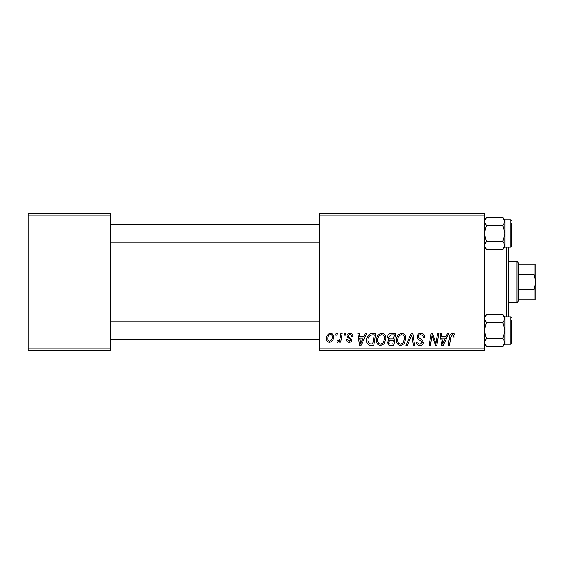 <?xml version="1.0" encoding="UTF-8"?>
<svg xmlns="http://www.w3.org/2000/svg" width="564" height="564" viewBox="0 0 564 564"><rect width="100%" height="100%" fill="white"/><g stroke="black" fill="none" stroke-linecap="round" stroke-linejoin="round"><path stroke-width="0.85" d="M484.356 350.596L319.725 350.596L319.725 348.876L484.356 348.876L484.356 350.596M484.356 215.124L319.725 215.124L319.725 213.403L484.356 213.403L484.356 348.876M340.903 333.444L342.172 333.444L340.698 342.179L339.429 342.179L339.747 340.374L337.723 342.334L336.877 342.017L337.371 340.649L337.998 340.931C339.443 340.113 340.205 338.781 340.268 336.934L340.903 333.444M344.512 333.444L345.76 333.444L345.499 335.164L344.223 335.164L344.512 333.444M372.296 333.444L375.85 333.444L373.819 345.45L369.3 345.295C367.383 344.357 366.501 342.771 366.649 340.536C366.579 337.476 367.82 335.206 370.372 333.733L372.296 333.444M381.708 333.289C384.472 333.796 385.846 335.524 385.825 338.478L384.183 343.793L380.622 345.605C377.774 345.083 376.392 343.3 376.47 340.261C376.449 336.447 378.197 334.128 381.708 333.289M401.66 333.289C404.423 333.796 405.798 335.524 405.784 338.478L404.141 343.793L400.574 345.605C397.726 345.083 396.344 343.3 396.429 340.261C396.407 336.447 398.149 334.128 401.66 333.289M420.927 333.289C423.444 333.423 424.685 334.776 424.643 337.357L423.402 337.498L423.078 335.728L420.843 334.692C419.433 334.685 418.622 335.354 418.41 336.701L418.735 337.751L421.985 339.796L423.402 342.418C423.24 344.477 422.119 345.535 420.039 345.605C417.868 345.471 416.697 344.315 416.535 342.129L417.776 342.017C417.903 343.406 418.671 344.139 420.081 344.202L422.154 342.496L421.682 341.424L419.531 340.177C417.994 339.563 417.198 338.442 417.163 336.814C417.388 334.565 418.643 333.394 420.927 333.289M455.042 335.94L454.936 337.032L453.682 337.187L453.801 336.144L452.511 334.692L450.869 336.948L449.43 345.45L448.168 345.45L449.649 336.652C449.797 334.699 450.777 333.578 452.589 333.289C454.217 333.394 455.042 334.276 455.042 335.94M319.725 215.124L319.725 348.876M447.464 333.444L448.817 333.444L443.241 345.45L441.718 345.45L440.075 333.444L441.33 333.444L441.732 336.722L445.99 336.722L447.464 333.444M437.572 333.444L438.834 333.444L436.783 345.45L435.464 345.45L432.031 335.263L430.36 345.45L429.091 345.45L431.122 333.444L432.44 333.444L435.901 343.617L437.572 333.444M411.184 333.444L412.777 333.444L414.618 345.45L413.356 345.45L411.783 335.164L407.286 345.45L405.946 345.45L411.184 333.444M390.993 333.444L395.808 333.444L393.778 345.45L389.04 345.253L387.383 342.531L389.04 339.606L387.546 337.18C387.687 334.967 388.843 333.719 390.993 333.444M365.31 333.444L366.656 333.444L361.087 345.45L359.557 345.45L357.914 333.444L359.169 333.444L359.571 336.722L363.836 336.722L365.31 333.444M352.93 336.25L351.689 336.567C351.739 335.256 351.139 334.53 349.899 334.382L348.256 335.721L348.517 336.482L351.844 339.845C351.703 341.431 350.829 342.256 349.229 342.334C347.48 342.292 346.529 341.403 346.388 339.683L347.635 339.528L349.285 341.241L350.596 340.043L350.47 339.331L347.635 337.406L347.008 335.82C347.241 334.149 348.221 333.303 349.955 333.289C351.858 333.366 352.852 334.353 352.93 336.25M336.095 333.444L337.342 333.444L337.082 335.164L335.806 335.164L336.095 333.444M330.476 333.289C332.45 333.55 333.444 334.713 333.444 336.771C333.564 339.817 332.245 341.671 329.496 342.334C327.501 342.017 326.528 340.797 326.584 338.682C326.514 335.756 327.804 333.958 330.476 333.289M110.516 350.596L28.2 350.596L28.2 348.876L110.516 348.876L110.516 350.596M110.516 215.124L28.2 215.124L28.2 213.403L110.516 213.403L110.516 348.876M28.2 215.124L28.2 348.876M443.649 341.685L445.306 338.125L441.901 338.125L442.648 344.139L443.649 341.685M403.154 342.87L404.536 338.421C404.55 336.313 403.563 335.072 401.568 334.692C398.896 335.502 397.599 337.399 397.676 340.395C397.627 342.538 398.607 343.814 400.616 344.202L403.154 342.87M392.748 344.047L393.383 340.303L389.322 340.804L388.631 342.482C388.737 343.645 389.4 344.167 390.612 344.047L392.748 344.047M393.623 338.901L394.306 334.847L390.732 334.91L388.786 337.216C388.913 338.463 389.639 339.027 390.972 338.901L393.623 338.901M383.203 342.87L384.577 338.421C384.592 336.313 383.605 335.072 381.616 334.692C378.945 335.502 377.647 337.399 377.718 340.395C377.668 342.538 378.648 343.814 380.658 344.202L383.203 342.87M361.489 341.685L363.153 338.125L359.747 338.125L360.495 344.139L361.489 341.685M372.797 344.047L374.348 334.847L372.748 334.847C369.441 335.157 367.827 337.082 367.897 340.614L369.406 343.843L372.797 344.047M329.552 341.241C331.435 340.55 332.316 339.105 332.196 336.905C332.295 335.524 331.717 334.685 330.469 334.382C328.636 335.108 327.762 336.539 327.832 338.689C327.733 340.071 328.304 340.924 329.552 341.241M508.361 247.187L508.361 316.813M506.648 316.813L506.648 247.187M484.356 247.194L486.478 249.316L484.398 245.897M502.813 249.316L504.935 247.194L504.935 219.748L502.813 217.626L504.935 221.589L502.813 225.544L504.935 233.468L502.813 241.392L504.935 245.354L502.813 249.316L486.478 249.316M511.795 243.761L511.795 246.158A1.029 1.029 0 0 1 510.765 247.187L510.765 219.748L504.935 219.748L504.935 247.187L510.765 247.187A1.029 1.029 0 0 0 511.795 246.158L511.795 223.182M510.765 219.748A1.029 1.029 0 0 1 511.795 220.778A1.029 1.029 0 0 0 510.765 219.748M484.356 245.354L486.478 241.392L484.356 233.468L486.478 225.544L484.356 221.589L486.478 217.626L502.813 217.626M486.478 225.544L502.813 225.544M484.941 219.558L484.398 221.039M504.35 247.377L504.886 245.897M486.478 241.392L502.813 241.392M484.356 219.748L486.478 217.626L484.356 219.748M511.795 330.532L511.795 337.392M484.356 344.251L486.478 346.374L484.356 342.411L486.478 338.456L502.813 338.456L504.935 342.411L502.813 346.374L486.478 346.374L484.356 344.251M504.886 318.103L504.935 316.806L502.813 314.684L504.935 318.646L502.813 322.608L504.935 330.532L502.813 338.456M511.795 340.818L511.795 343.222A1.029 1.029 0 0 1 510.765 344.251L510.765 316.813L504.935 316.813L504.935 344.251L510.765 344.251A1.029 1.029 0 0 0 511.795 343.222L511.795 320.239M510.765 316.813A1.029 1.029 0 0 1 511.795 317.842A1.029 1.029 0 0 0 510.765 316.813M486.478 338.456L484.356 330.532L486.478 322.608L484.356 318.646L486.478 314.684L502.813 314.684M486.478 322.608L502.813 322.608M484.941 316.623L484.398 318.103M504.35 344.442L504.886 342.961M504.935 344.251L502.813 346.374L504.935 344.251L504.935 318.646M516.934 302.579L516.934 261.421L518.654 263.134L518.654 300.866L516.934 302.579L508.361 302.579M516.934 261.421L508.361 261.421M535.8 299.146L534.087 299.146L534.087 289.861L535.8 282L534.087 274.139L534.087 264.854L535.8 264.854L535.8 299.146M518.654 299.146L534.087 299.146M518.654 264.854L534.087 264.854M518.654 289.861L534.087 289.861M518.654 274.139L534.087 274.139M110.516 242.041L319.725 242.041M110.516 224.895L319.725 224.895M319.725 321.959L110.516 321.959M319.725 339.105L110.516 339.105M484.356 316.806L486.478 314.684"/></g></svg>
